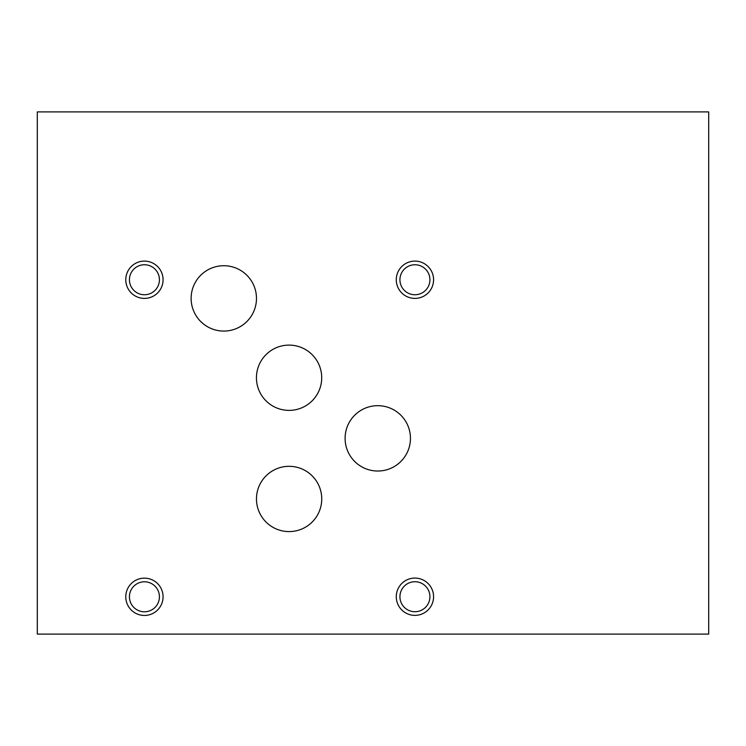 <?xml version="1.0" encoding="UTF-8"?>
<svg xmlns="http://www.w3.org/2000/svg" width="746" height="746" viewBox="0 0 746 746"><rect width="100%" height="100%" fill="white"/><g stroke="black" fill="none" stroke-linecap="round" stroke-linejoin="round"><path stroke-width="1.12" d="M37.3 634.1L708.7 634.1L708.7 111.9L37.3 111.9L37.3 634.1M256.438 377.746A32.638 32.638 0 0 1 289.075 345.109A32.638 32.638 0 0 1 321.712 377.746A32.638 32.638 0 0 1 289.075 410.384A32.638 32.638 0 0 1 256.438 377.746M256.465 498.953A32.638 32.638 0 0 1 289.103 466.315A32.638 32.638 0 0 1 321.74 498.953A32.638 32.638 0 0 1 289.103 531.59A32.638 32.638 0 0 1 256.465 498.953M345.1 438.35A32.675 32.675 0 0 1 377.774 405.675A32.675 32.675 0 0 1 410.449 438.35A32.675 32.675 0 0 1 377.774 471.024A32.675 32.675 0 0 1 345.1 438.35M191.125 298.4A32.675 32.675 0 0 1 223.8 265.725A32.675 32.675 0 0 1 256.475 298.4A32.675 32.675 0 0 1 223.8 331.075A32.675 32.675 0 0 1 191.125 298.4M399.931 596.725A14.995 14.995 0 0 0 422.423 609.715A14.995 14.995 0 0 0 422.423 583.736A14.995 14.995 0 0 0 399.931 596.725M396.275 596.725A18.65 18.65 0 0 1 414.925 578.075A18.65 18.65 0 0 1 433.575 596.725A18.65 18.65 0 0 1 414.925 615.375A18.65 18.65 0 0 1 396.275 596.725M129.431 279.75A14.995 14.995 0 0 0 151.923 292.74A14.995 14.995 0 0 0 151.923 266.76A14.995 14.995 0 0 0 129.431 279.75M125.776 279.75A18.65 18.65 0 0 1 144.426 261.1A18.65 18.65 0 0 1 163.076 279.75A18.65 18.65 0 0 1 144.426 298.4A18.65 18.65 0 0 1 125.776 279.75M399.931 279.75A14.995 14.995 0 0 0 422.423 292.74A14.995 14.995 0 0 0 422.423 266.76A14.995 14.995 0 0 0 399.931 279.75M396.275 279.75A18.65 18.65 0 0 1 414.925 261.1A18.65 18.65 0 0 1 433.575 279.75A18.65 18.65 0 0 1 414.925 298.4A18.65 18.65 0 0 1 396.275 279.75M129.431 596.8A14.995 14.995 0 0 0 151.923 609.79A14.995 14.995 0 0 0 151.923 583.81A14.995 14.995 0 0 0 129.431 596.8M125.776 596.8A18.65 18.65 0 0 1 144.426 578.15A18.65 18.65 0 0 1 163.076 596.8A18.65 18.65 0 0 1 144.426 615.45A18.65 18.65 0 0 1 125.776 596.8"/></g></svg>
